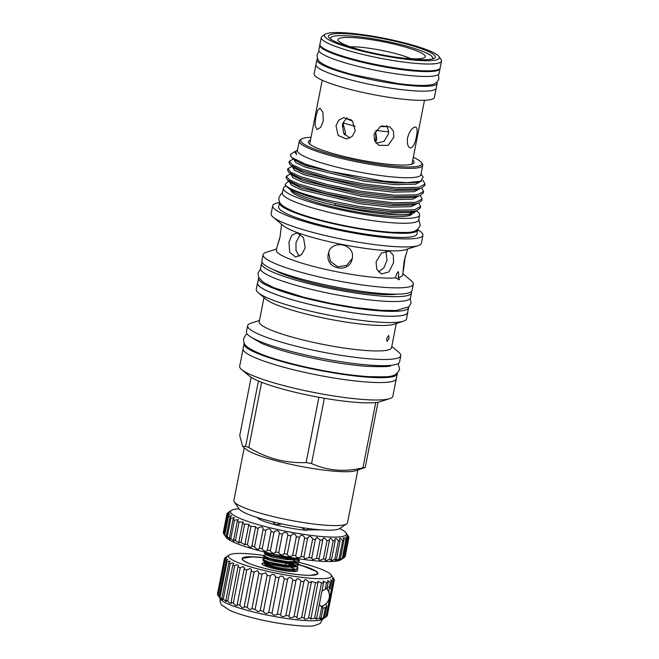 <?xml version="1.0" encoding="UTF-8"?>
<svg xmlns="http://www.w3.org/2000/svg" width="659" height="659" viewBox="0 0 659 659"><rect width="100%" height="100%" fill="white"/><g stroke="black" fill="none" stroke-linecap="round" stroke-linejoin="round"><path stroke-width="0.99" d="M265.676 566.114A1.738 1.351 -68.3 0 1 267.892 566.905M295.726 571.427A1.738 1.582 -98.1 0 0 292.868 571.518M436.901 82.153A61.271 9.028 -168.9 0 1 437.148 83.347L434.396 97.392A61.271 9.028 -168.9 0 1 428.951 99.913A61.271 9.028 -168.9 0 1 360.597 91.93A61.271 9.028 -168.9 0 1 314.145 73.8L315.941 64.623A61.271 9.028 -168.9 0 0 362.392 82.754A61.271 9.028 -168.9 0 0 430.747 90.736A61.271 9.028 -168.9 0 0 436.192 88.215A61.271 9.028 -168.9 0 1 351.008 79.97A61.271 9.028 -168.9 0 1 315.941 64.623L316.897 59.755A61.271 9.028 -168.9 0 1 317.58 58.75M437.148 83.347A61.271 9.028 -168.9 0 1 351.964 75.101A61.271 9.028 -168.9 0 1 316.897 59.755M319.912 44.705A61.271 9.028 11.1 0 0 319.78 45.067A61.271 9.028 11.1 0 0 354.847 60.422A61.271 9.028 11.1 0 0 440.031 68.66A61.271 9.028 11.1 0 0 440.047 68.272M319.78 45.067L318.824 49.936A61.271 9.028 11.1 0 0 353.891 65.29A61.271 9.028 11.1 0 0 439.075 73.528L440.031 68.66M408.596 307.11A76.419 11.261 -168.9 0 1 408.58 307.671L407.624 312.539A76.419 11.261 -168.9 0 1 301.377 302.267A76.419 11.261 -168.9 0 1 257.636 283.115L258.592 278.246A76.419 11.261 -168.9 0 1 258.789 277.719M408.58 307.671A76.419 11.261 -168.9 0 1 302.333 297.398A76.419 11.261 -168.9 0 1 258.592 278.246M397.064 294.153A67.926 10.009 -168.9 0 1 308.684 282.217A67.926 10.009 -168.9 0 1 274.366 270.083M411.257 291.715A76.419 11.261 -168.9 0 1 411.455 292.991L410.499 297.86A76.419 11.261 -168.9 0 1 304.252 287.579A76.419 11.261 -168.9 0 1 260.519 268.435L261.475 263.567A76.419 11.261 -168.9 0 1 262.142 262.463M411.455 292.991A76.419 11.261 -168.9 0 1 305.208 282.711A76.419 11.261 -168.9 0 1 261.475 263.567M333.347 33.922A54.417 8.023 -168.9 0 1 394.057 41.006A54.417 8.023 -168.9 0 1 435.311 57.111A54.417 8.023 -168.9 0 1 430.484 59.351A54.417 8.023 -168.9 0 1 369.765 52.267A54.417 8.023 -168.9 0 1 328.512 36.163A54.417 8.023 -168.9 0 1 333.347 33.922M434.182 60.323A58.569 8.633 -168.9 0 1 364.699 51.723A58.569 8.633 -168.9 0 1 325.324 34.227A58.569 8.633 -168.9 0 1 329.64 32.95A58.569 8.633 -168.9 0 1 390.762 39.647A58.569 8.633 -168.9 0 1 438.993 56.526A58.569 8.633 -168.9 0 1 434.182 60.323M438.993 56.526L441.11 59.607A61.271 9.028 -168.9 0 1 441.522 61.056A61.271 9.028 -168.9 0 1 436.077 63.577A61.271 9.028 -168.9 0 1 367.722 55.595A61.271 9.028 -168.9 0 1 321.271 37.464A61.271 9.028 -168.9 0 1 322.202 36.278L325.324 34.227M441.522 61.056L440.179 67.91A61.271 9.028 -168.9 0 1 439.248 69.096A61.271 9.028 -168.9 0 1 434.734 70.431A61.271 9.028 -168.9 0 1 370.795 63.429A61.271 9.028 -168.9 0 1 320.34 45.768A61.271 9.028 -168.9 0 1 319.928 44.318L321.271 37.464M439.248 69.096L438.359 69.681A60.496 8.913 -168.9 0 1 433.902 70.999A60.496 8.913 -168.9 0 1 370.762 64.088A60.496 8.913 -168.9 0 1 320.941 46.649L320.34 45.768M386.578 338.66L388.678 335.505L389.098 338.298L387.113 341.477L386.578 338.66M263.987 297.555L259.242 321.749A67.407 9.934 11.1 0 0 297.819 338.644A67.407 9.934 11.1 0 0 391.537 347.705L396.281 323.511M257.768 282.464A76.559 11.285 11.1 0 0 257.504 283.09L256.269 289.392A76.559 11.285 11.1 0 0 258.254 292.744L265.989 299.235A67.407 9.934 11.1 0 0 302.819 313.165A67.407 9.934 11.1 0 0 393.802 324.31L403.415 321.23A76.559 11.285 11.1 0 0 406.521 318.865L407.756 312.572A76.559 11.285 11.1 0 0 407.748 311.888M258.254 292.744A76.559 11.285 11.1 0 0 300.084 308.569A76.559 11.285 11.1 0 0 403.415 321.23M259.498 320.472L250.807 323.256A78.042 11.5 11.1 0 0 247.644 325.661A78.042 11.5 11.1 0 0 292.299 345.217A78.042 11.5 11.1 0 0 400.804 355.712A78.042 11.5 11.1 0 0 398.777 352.293L391.792 346.428M257.504 283.09A76.559 11.285 11.1 0 0 301.32 302.275A76.559 11.285 11.1 0 0 407.756 312.572M247.644 325.661L246.425 331.881A78.042 11.5 11.1 0 0 291.08 351.428A78.042 11.5 11.1 0 0 399.585 361.931L400.804 355.712M398.168 271.665C396.965 273.007 396.133 275.058 395.664 277.826L399.082 279.787C399.725 279.548 399.428 278.782 398.193 277.464C398.835 274.688 398.827 272.752 398.168 271.665L397.772 271.953M288.955 242.059L291.904 235.247L296.888 232.775L303.494 237.602L305.199 247.85L301.583 254.629L295.677 257.059L289.655 252.265L288.955 242.059M281.558 224.249L280.1 236.713L277.077 246.614L279.745 238.385M277.077 246.614L276.368 250.222A64.376 9.49 11.1 0 0 313.206 266.351A64.376 9.49 11.1 0 0 395.664 277.826M279.515 202.577A76.559 11.285 11.1 0 0 272.686 205.732L271.104 213.788A76.559 11.285 11.1 0 0 273.09 217.141L283.386 225.773A64.376 9.49 11.1 0 0 318.561 239.085A64.376 9.49 11.1 0 0 405.45 249.72L418.243 245.618A76.559 11.285 11.1 0 0 421.348 243.262L422.93 235.214A76.559 11.285 11.1 0 0 417.798 229.711M328.33 253.913C330.53 238.739 355.86 243.698 352.186 258.616C349.896 274.169 324.566 269.169 328.33 253.913L328.479 253.27M299.301 256.244L295.99 250.519L296.015 242.413L300.446 234.126M405.376 256.063L405.021 257.727C403.3 273.081 402.361 276.78 404.14 261.203L407.666 249.011M385.894 250.922L386.981 260.371L383.851 267.949L378.447 271.928M376.042 261.837L381.553 252.998L389.609 251.087L393.349 255.288L393.538 262.71L388.967 271.879L381.446 273.987L376.849 269.473L376.042 261.837M276.607 249.003L266.178 252.348A76.559 11.285 11.1 0 0 263.073 254.703A76.559 11.285 11.1 0 0 306.888 273.88A76.559 11.285 11.1 0 0 413.325 284.177A76.559 11.285 11.1 0 0 411.34 280.825L402.954 273.79M273.09 217.141A76.559 11.285 11.1 0 0 314.92 232.965A76.559 11.285 11.1 0 0 418.243 245.618M263.073 254.703L261.845 260.989A76.559 11.285 11.1 0 0 305.652 280.174A76.559 11.285 11.1 0 0 412.089 290.471L413.325 284.177M272.686 205.732A76.559 11.285 11.1 0 0 316.493 224.917A76.559 11.285 11.1 0 0 422.93 235.214M279.696 202.206A70.48 10.387 11.1 0 0 279.457 202.783L278.65 206.91A70.48 10.387 11.1 0 0 318.981 224.562A70.48 10.387 11.1 0 0 416.966 234.044L417.773 229.925A70.48 10.387 11.1 0 0 417.773 229.299M279.457 202.783A70.48 10.387 11.1 0 0 319.788 220.444A70.48 10.387 11.1 0 0 417.773 229.925M397.27 373.233A78.083 11.508 -168.9 0 1 397.27 373.925L396.314 378.793A78.083 11.508 -168.9 0 1 287.761 368.29A78.083 11.508 -168.9 0 1 243.072 348.726L244.028 343.858A78.083 11.508 -168.9 0 1 244.291 343.215M397.27 373.925A78.083 11.508 -168.9 0 1 288.716 363.422A78.083 11.508 -168.9 0 1 244.028 343.858M344.146 134.139L345.489 132.756M374.798 131.948L375.877 133.48L376.75 139.337L375.581 142.369M342.944 123.052L345.514 132.657L344.764 134.963M375.482 132.83L376.009 137.986L374.823 141.067M315.875 116.742L317.654 110.407L320.002 108.125L322.926 112.351L323.264 121.198L320.603 127.418L317.111 129.543L315.002 125.424L315.875 116.742M349.838 138.036L343.603 133.233L342.466 124.815L343.026 122.813L347.013 117.788M335.983 125.737L338.71 120.243L343.71 117.623L352.483 121.099L355.275 130.787L352.252 136.314L346.741 139.016L338.149 135.507L335.983 125.737M386.833 125.638L388.67 131.825L388.439 133.892L384.057 141.331L376.264 143.25M373.958 134.477L380.276 126.553L389.823 126.767L393.407 131.1L393.851 137.163L388.06 145.408L378.653 145.277L374.642 140.68L373.958 134.477M415.038 126.989C417.271 127.146 417.715 130.342 416.389 136.586C415.219 143.085 413.391 146.883 410.919 147.97C408.02 147.641 406.9 144.272 407.55 137.846C409.396 131.528 411.891 127.912 415.038 126.989L415.689 127.022M410.919 147.97L410.219 147.929M411.076 58.717A36.764 5.42 11.1 0 0 350.349 46.797M310.48 140.087A53.89 7.941 11.1 0 0 308.404 142.443A53.89 7.941 11.1 0 0 339.179 155.236A53.89 7.941 11.1 0 0 413.77 163.119A53.89 7.941 11.1 0 0 412.74 160.153M299.268 141.125L297.423 150.483A62.91 9.267 11.1 0 0 333.429 166.249A62.91 9.267 11.1 0 0 420.895 174.709L422.732 165.343A62.91 9.267 -168.9 0 1 335.266 156.883A62.91 9.267 -168.9 0 1 299.268 141.125A62.91 9.267 -168.9 0 1 300.216 139.897L301.558 139.024A61.757 9.102 11.1 0 0 335.958 155.689A61.757 9.102 11.1 0 0 396.982 166.455A61.757 9.102 11.1 0 0 421.406 162.534A61.757 9.102 11.1 0 0 413.292 157.344M297.563 149.807L295.693 151.595L296.542 154.634L294.738 151.652L295.858 151.191M294.738 151.652L291.575 153.728A68.8 10.14 11.1 0 0 290.528 155.063A68.8 10.14 11.1 0 0 290.924 156.587L291.929 157.608L305.504 164.173L330.381 171.48L384.428 181.2L406.809 182.675L420.582 181.34L423.16 177.131L421.027 174.025M311.032 137.286A61.757 9.102 11.1 0 0 301.558 139.024M420.664 206.473L414.462 209.776L392.039 210.246L359.147 206.448L324.558 199.562C301.089 193.73 287.934 188.771 285.083 184.685A68.8 10.14 11.1 0 0 286.714 186.621A68.8 10.14 11.1 0 0 324.302 200.838A68.8 10.14 11.1 0 0 334.764 203.425L358.858 207.923L391.751 211.72L414.165 211.259L416.916 210.6L420.376 207.956L420.664 206.473L418.77 202.972M422.131 198.977L421.842 200.46L418.383 203.104L415.64 203.763L393.217 204.232L360.325 200.435L325.735 193.548L298.684 185.599L287.456 180.031L286.088 177.716L286.377 176.233L289.441 179.75L298.972 184.125L326.024 192.074L360.613 198.952L393.514 202.75L415.928 202.288L422.131 198.985L420.244 195.484M290.594 173.935L286.377 176.233M423.605 191.489L423.309 192.972L419.857 195.616L417.106 196.275L394.692 196.736L361.791 192.939L327.202 186.06L300.15 178.111L288.93 172.543L287.555 170.228L287.843 168.745L290.907 172.254L300.438 176.628L327.49 184.578L362.088 191.456L394.98 195.262L417.394 194.792L423.605 191.489L421.711 187.988M313.824 166.941L308.247 166.472M292.061 166.447L287.843 168.745M425.071 183.993L424.783 185.476L421.323 188.12L418.58 188.779L396.158 189.248L363.266 185.451L328.676 178.564L301.624 170.615L290.397 165.047L289.029 162.732L289.317 161.249L292.374 164.766L301.913 169.141L328.965 177.09L363.554 183.968L396.446 187.766L418.869 187.304L425.071 183.993L422.856 180.22M293.535 158.951L289.317 161.249M286.714 186.621L290.71 189.973A64.071 9.44 11.1 0 0 325.719 203.211A64.071 9.44 11.1 0 0 412.196 213.804L408.753 214.348C395.491 215.963 363.414 212.322 335.34 205.246L334.764 203.425M285.083 184.685L287.464 181.966L289.128 181.431M387.426 126.536A35.512 5.231 -168.9 0 1 381.866 125.943M351.165 119.856A35.512 5.231 -168.9 0 1 346.148 118.389M366.766 51.567A44.483 6.557 -168.9 0 1 338.265 40.627A44.483 6.557 -168.9 0 1 341.922 37.744A44.483 6.557 -168.9 0 1 394.692 44.268A44.483 6.557 -168.9 0 1 424.594 57.564A44.483 6.557 -168.9 0 1 421.315 58.527A44.483 6.557 -168.9 0 1 394.066 56.921M290.833 190.072A61.789 9.102 11.1 0 0 326.221 205.254A61.789 9.102 11.1 0 0 412.04 213.854M330.9 39.285A51.987 7.661 -168.9 0 1 330.604 38.123A51.987 7.661 -168.9 0 1 335.225 35.99A51.987 7.661 -168.9 0 1 393.217 42.761A51.987 7.661 -168.9 0 1 432.634 58.149A51.987 7.661 -168.9 0 1 431.925 59.104M286.179 186.143A69.475 10.239 11.1 0 0 283.321 188.293A69.475 10.239 11.1 0 0 323.083 205.699A69.475 10.239 11.1 0 0 419.668 215.048A69.475 10.239 11.1 0 0 416.257 210.814L413.234 213.467M283.321 188.293L282.365 193.161A69.475 10.239 11.1 0 0 322.127 210.567A69.475 10.239 11.1 0 0 418.712 219.917L419.668 215.048M243.047 349.089L239.687 366.19A78.042 11.5 11.1 0 0 241.713 369.617A78.042 11.5 11.1 0 0 284.35 385.746A78.042 11.5 11.1 0 0 389.683 398.646A78.042 11.5 11.1 0 0 392.855 396.24L396.207 379.139M389.683 398.646L380.276 401.669A69.08 10.182 -168.9 0 1 378.027 402.204L365.226 467.486A69.088 10.182 -168.9 0 1 362.944 467.808L375.754 402.534A69.088 10.182 11.1 0 0 378.027 402.204L378.027 402.204A69.08 10.182 -168.9 0 1 375.745 402.534L375.745 402.534A69.08 10.182 -168.9 0 1 324.368 398.258L311.55 463.532A69.088 10.182 -168.9 0 1 306.106 462.569L318.915 397.286A69.088 10.182 11.1 0 0 324.36 398.258L324.368 398.258A69.08 10.182 -168.9 0 1 318.907 397.286L318.907 397.286A69.08 10.182 -168.9 0 1 287.027 390.243A69.08 10.182 -168.9 0 1 261.623 382.286A69.08 10.182 -168.9 0 1 258.452 380.993A69.08 10.182 -168.9 0 1 249.283 375.968L241.713 369.617M251.161 377.31L239.736 435.541L242.669 446.431L245.939 449.183A57.893 8.534 11.1 0 0 277.571 461.143A57.893 8.534 11.1 0 0 355.712 470.715L365.226 467.486M248.805 447.56A69.088 10.182 -168.9 0 1 245.642 446.275L258.452 380.993A69.088 10.182 11.1 0 0 261.615 382.286L248.805 447.56C257.578 452.857 266.837 456.835 276.591 459.496C286.278 461.943 296.122 462.964 306.106 462.569M242.669 446.431L245.642 446.275M275.05 524.704L275.124 524.325A31.459 4.638 11.1 0 0 275.66 524.465A31.459 4.638 11.1 0 0 276.203 524.605L276.129 524.984M275.124 524.325L272.818 521.846M244.225 447.741L233.871 500.511A57.893 8.534 11.1 0 0 234.258 501.878L239.159 509.003A51.641 7.611 11.1 0 0 268.37 520.717A51.641 7.611 11.1 0 0 339.377 528.666L346.609 523.921A57.893 8.534 11.1 0 0 347.491 522.801L357.845 470.032M234.258 501.878A57.893 8.534 11.1 0 0 267.002 515.017A57.893 8.534 11.1 0 0 346.609 523.921M266.187 558.115L263.073 559.137L262.966 560.661L273.197 564.03L286.896 566.246L297.53 566.122L298.782 564.491L297.242 562.704M287.81 563L285.026 562.201M269.333 559.129L266.022 558.857M262.85 559.384L269.391 562.251L287.052 565.438L298.782 564.491M266.804 554.4L263.814 555.389L263.699 556.913L273.93 560.29L287.629 562.498L298.263 562.374L299.516 560.743L297.983 558.956M288.543 559.252L285.759 558.453M270.066 555.38L266.763 555.117M263.584 555.636L270.132 558.502L287.794 561.699L299.516 560.743M295.611 558.28L288.527 557.951L274.828 555.735L270.865 554.754L264.317 551.962L264.44 553.165L270.709 555.562L288.37 558.75L298.585 558.741M265.338 561.896L264.374 562.201L264.185 563.157L273.139 566.361C283.032 568.865 296.426 570.167 297.876 568.56A18.122 2.669 11.1 0 0 298.033 568.297A18.122 2.669 11.1 0 0 296.064 566.592M294.145 565.768A18.122 2.669 11.1 0 0 287.662 563.758M264.185 563.157L265.725 564.45A14.819 2.183 11.1 0 0 273.823 567.514A14.819 2.183 11.1 0 0 293.832 569.969L297.876 568.56L296.509 566.443M295.183 565.719L289.927 563.667M298.56 564.862L296.245 563.025M299.293 561.114L296.978 559.277M269.424 563.107A14.819 2.183 11.1 0 0 266.491 563.223M265.824 562.003L265.025 562.069M286.401 563.437L285.215 565.101M262.966 560.661L265.19 562.531L270.594 564.532L285.709 567.177L294.771 567.004L297.53 566.122M295.603 565.686L292.514 563.667M263.699 556.913L265.923 558.783L271.327 560.784L286.443 563.429L295.504 563.264L298.263 562.374M295.842 561.419L293.247 559.928M264.44 553.165L266.664 555.035L272.06 557.044L287.184 559.68L296.237 559.516L299.005 558.626M294.384 569.252A14.819 2.183 11.1 0 0 287.925 566.345M305.842 530.273L301.484 527.554M281.97 523.946L276.203 524.605M305.916 529.877A31.459 4.638 11.1 0 0 306.88 529.96L319.64 529.737M308.56 528.567L306.88 529.96M257.76 517.686L257.677 518.122M311.55 463.532C327.465 470.79 344.599 472.215 362.944 467.808M290.924 156.587L290.528 155.063M421.406 162.534L422.312 163.852A62.91 9.267 -168.9 0 1 422.732 165.343M351.544 120.169A36.764 5.42 -168.9 0 1 345.934 118.562M387.558 126.775A36.764 5.42 -168.9 0 1 381.413 126.091M355.176 126.223A36.764 5.42 -168.9 0 1 343.026 122.813M388.67 131.825A36.764 5.42 -168.9 0 1 375.77 130.293M342.235 126.635L343.463 123.67M398.193 277.464A64.376 9.49 11.1 0 0 402.715 275.009L404.14 261.203M352.203 258.55L346.543 265.495L337.663 266.722L330.398 261.45L328.66 252.669M352.186 258.616L352.046 259.259M248.649 563.288L244.53 561.221A38.214 5.634 -168.9 0 1 242.496 558.791A38.214 5.634 -168.9 0 1 242.866 558.206L251.664 556.954A38.214 5.634 -168.9 0 1 265.017 558.016M298.758 564.606A38.593 5.684 -168.9 0 1 310.875 575.323A38.593 5.684 -168.9 0 1 264.226 568.289A38.593 5.684 -168.9 0 1 247.924 562.975A38.593 5.684 -168.9 0 1 264.786 557.819M326.963 587.91A10.808 4.168 -75.3 0 1 327.49 589.747M323.363 605.514A10.808 4.168 -75.3 0 1 321.864 606.955M321.328 606.642A10.42 4.02 104.7 0 0 322.193 606M326.707 588.759A10.42 4.02 104.7 0 0 326.502 588.223M263.715 555.446A52.489 7.735 11.1 0 0 229.299 554.927A52.489 7.735 11.1 0 0 258.542 569.096A52.489 7.735 11.1 0 0 310.405 578.24A52.489 7.735 11.1 0 0 331.164 574.912L333.891 578.866A55.966 8.246 -168.9 0 1 334.064 579.162C332.301 576.666 332.375 576.954 334.286 580.011A55.966 8.246 -168.9 0 1 334.261 580.192A55.966 8.246 -168.9 0 1 334.162 580.497L332.383 578.635L333.553 581.189A55.966 8.246 -168.9 0 1 332.91 581.559L330.678 579.698L331.477 582.07L330.175 588.718L329.327 587.499L327.811 587.054M330.175 588.718L328.75 589.517L329.08 593.215M325.867 604.212L326.757 606.14L324.549 617.392A55.966 8.246 -168.9 0 1 323.412 617.648C320.117 619.551 319.384 619.658 321.197 617.961A55.966 8.246 -168.9 0 1 319.582 618.101L315.834 619.271L316.641 618.208A55.966 8.246 -168.9 0 1 314.59 618.216L310.471 619.015L310.999 618.126A55.966 8.246 -168.9 0 1 308.569 618.002L308.239 618.208C305.084 619.699 303.807 619.534 304.4 617.705A55.966 8.246 -168.9 0 1 301.649 617.467L300.883 617.944C297.983 619.065 296.698 618.743 297.02 616.972A55.966 8.246 -168.9 0 1 294.013 616.61L292.86 617.335C290.215 618.084 288.939 617.623 289.037 615.943A55.966 8.246 -168.9 0 1 285.849 615.465L284.367 616.379C281.978 616.783 280.734 616.206 280.635 614.625A55.966 8.246 -168.9 0 1 277.348 614.056L275.619 615.111C273.485 615.201 272.291 614.526 272.043 613.076A55.966 8.246 -168.9 0 1 268.724 612.417L266.813 613.554C264.951 613.381 263.822 612.631 263.452 611.313A55.966 8.246 -168.9 0 1 260.198 610.588L258.188 611.758L255.082 609.394A55.966 8.246 -168.9 0 1 251.969 608.619L251.952 608.702M322.49 607.919L325.332 607.87L326.757 606.14M326.979 587.894A10.832 4.185 -75.3 0 1 327.507 589.78M323.396 605.497A10.832 4.185 -75.3 0 1 321.872 606.972M331.477 582.07A55.966 8.246 -168.9 0 1 330.34 582.325L327.63 580.53L328.124 582.638A55.966 8.246 -168.9 0 1 326.51 582.77L323.322 581.09L323.569 582.885A55.966 8.246 -168.9 0 1 321.526 582.894L317.86 581.378L317.926 582.795A55.966 8.246 -168.9 0 1 315.496 582.68L308.569 618.002M315.496 582.68L311.369 581.386L311.336 582.383A55.966 8.246 -168.9 0 1 308.585 582.136L301.649 617.467M308.585 582.136L308.074 581.287C305.834 579.055 304.458 579.17 303.956 581.65A55.966 8.246 -168.9 0 1 300.941 581.287L294.013 616.61M300.941 581.287L300.191 579.978C298.049 578.174 296.641 578.38 295.965 580.612A55.966 8.246 -168.9 0 1 292.777 580.142L285.849 615.465M292.777 580.142L291.813 578.429C289.779 577.037 288.362 577.325 287.571 579.302A55.966 8.246 -168.9 0 1 284.276 578.734L277.348 614.056M284.276 578.734L283.156 576.683C281.236 575.678 279.844 576.032 278.971 577.745A55.966 8.246 -168.9 0 1 275.66 577.095L268.724 612.417M275.66 577.095L274.424 574.772C272.653 574.113 271.302 574.516 270.379 575.991A55.966 8.246 -168.9 0 1 267.126 575.266L260.198 610.588M267.126 575.266L265.841 572.762L262.01 574.063A55.966 8.246 -168.9 0 1 258.896 573.297L251.969 608.619L249.95 609.756L247.141 607.359A55.966 8.246 -168.9 0 1 244.242 606.552L244.217 606.98M247.141 607.359L254.069 572.028L257.611 570.678L258.921 573.182M254.069 572.028A55.966 8.246 -168.9 0 1 251.17 571.229L244.242 606.552C244.332 607.647 243.682 607.993 242.298 607.598L239.818 605.259A55.966 8.246 -168.9 0 1 237.207 604.443L237.24 605.193M239.818 605.259L246.746 569.928L249.942 568.593C251.334 569.014 251.738 569.887 251.17 571.229L251.343 570.661M246.746 569.928A55.966 8.246 -168.9 0 1 244.143 569.121L237.207 604.443C237.504 605.745 236.902 606.041 235.42 605.333L233.302 603.142A55.966 8.246 -168.9 0 1 231.045 602.342L231.21 603.389L229.48 603.034L227.75 601.066A55.966 8.246 -168.9 0 1 225.897 600.291L226.268 601.609L223.294 599.089A55.966 8.246 -168.9 0 1 221.902 598.356L222.544 599.888M244.143 569.121L244.514 568.14L243.023 566.551L240.23 567.819L233.302 603.142M240.23 567.819A55.966 8.246 -168.9 0 1 237.973 567.012L231.045 602.342M237.973 567.012L238.607 565.694L237.026 564.606L234.678 565.743L227.75 601.066M234.678 565.743A55.966 8.246 -168.9 0 1 232.833 564.969L225.897 600.291M232.833 564.969L233.772 563.379L232.083 562.794L230.222 563.758L223.294 599.089M230.222 563.758A55.966 8.246 -168.9 0 1 228.83 563.033L221.902 598.356C222.956 600.341 222.66 600.398 221.012 598.52L220.048 597.243A55.966 8.246 -168.9 0 1 219.142 596.584C220.51 598.792 220.353 598.743 218.681 596.42L218.096 595.588A55.966 8.246 -168.9 0 1 217.874 595.299A55.966 8.246 -168.9 0 1 217.701 595.003L224.628 559.68C227.223 557.572 227.264 557.217 224.744 558.618L217.478 594.154A55.966 8.246 -168.9 0 1 217.495 593.973L224.431 558.643A55.966 8.246 -168.9 0 1 224.53 558.346C227.479 556.245 227.684 556.015 225.139 557.654L225.081 557.959M228.83 563.033L230.123 561.246L228.343 561.163L226.976 561.921L220.048 597.243M226.976 561.921A55.966 8.246 -168.9 0 1 226.07 561.254L219.142 596.584C220.51 598.792 220.353 598.743 218.681 596.42M226.07 561.254L227.75 559.359L225.024 560.257L218.096 595.588M226.712 557.753L224.744 558.618M331.164 574.912A52.489 7.735 11.1 0 0 301.476 563A52.489 7.735 11.1 0 0 298.576 562.259M295.973 580.546L289.029 615.984M303.997 581.18L296.912 617.302M333.989 579.549L332.713 577.35M333.553 581.189L326.617 616.511A55.966 8.246 -168.9 0 1 326.485 616.602L322.465 619.238A52.489 7.735 -168.9 0 1 250.288 611.165A52.489 7.735 -168.9 0 1 220.6 599.253L217.874 595.299M334.261 580.192L327.334 615.522A55.966 8.246 -168.9 0 1 327.235 615.819L326.683 616.206M326.485 616.602A55.966 8.246 -168.9 0 1 325.983 616.882C322.828 618.883 322.35 619.048 324.549 617.392L323.05 618.595M320.06 619.13L321.197 617.961L323.116 608.183L321.79 606.84L319.582 618.101M304.12 618.323L311.336 582.383M328.124 582.638L327.111 587.812L325.208 589.418L326.51 582.77M330.34 582.325L329.327 587.499M325.332 607.87L323.412 617.648M323.569 582.885L316.641 618.208M321.526 582.894L314.59 618.216M317.926 582.795L310.999 618.126M287.571 579.302L280.635 614.625M278.971 577.745L272.043 613.076M270.379 575.991L263.452 611.313M262.01 574.063L255.082 609.394M225.024 560.257A55.966 8.246 -168.9 0 1 224.628 559.68M227.034 556.484L225.139 557.654A55.966 8.246 -168.9 0 1 225.279 557.555L229.299 554.927M334.162 580.497L327.235 615.819M332.91 581.559L325.983 616.882M296.097 561.649A52.489 7.735 11.1 0 0 294.128 561.18M321.79 606.84L319.31 604.616M322.012 590.851L325.208 589.418M310.224 575.34L317.111 574.096A38.214 5.634 -168.9 0 0 317.481 573.503A38.214 5.634 -168.9 0 0 315.447 571.081L303.222 566.097A38.214 5.634 -168.9 0 0 298.725 564.771M296.377 569.376A18.098 2.669 -168.9 0 1 297.275 571.007A18.098 2.669 -168.9 0 1 272.381 568.223A18.098 2.669 -168.9 0 1 262.15 564.112A18.098 2.669 -168.9 0 1 263.592 562.951M239.011 508.781A59.055 8.699 11.1 0 0 231.424 510.379A59.055 8.699 11.1 0 0 257.389 524.416A59.055 8.699 11.1 0 0 322.037 536.558A59.055 8.699 11.1 0 0 346.024 532.859L348.446 536.377A62.144 9.16 -168.9 0 1 348.562 536.558L348.883 537.456A62.144 9.16 -168.9 0 1 348.866 537.851A62.144 9.16 -168.9 0 1 348.85 537.917L348.001 536.772C346.642 535.256 346.774 535.882 348.413 538.658A62.144 9.16 -168.9 0 1 347.952 539.037L345.711 536.945L346.758 539.622A62.144 9.16 -168.9 0 1 345.884 539.902L344.352 538.074L343.224 537.843L343.965 540.314A62.144 9.16 -168.9 0 1 342.688 540.495L340.802 538.378L339.599 538.51L340.077 540.726A62.144 9.16 -168.9 0 1 338.421 540.808L336.189 538.444L334.912 538.938L335.176 540.85A62.144 9.16 -168.9 0 1 333.174 540.825L330.596 538.271L329.253 539.12L329.352 540.685A62.144 9.16 -168.9 0 1 327.045 540.553L324.137 537.859L322.77 538.881L322.721 540.232A62.144 9.16 -168.9 0 1 320.15 539.993L316.938 537.217L315.414 539.49A62.144 9.16 -168.9 0 1 312.638 539.161C312.045 537.398 310.883 536.467 309.145 536.36L307.564 538.494A62.144 9.16 -168.9 0 1 304.631 538.074C304.12 536.113 302.876 535.182 300.891 535.306L299.343 537.25A62.144 9.16 -168.9 0 1 296.311 536.747C295.891 534.581 294.581 533.683 292.357 534.062L290.891 535.783A62.144 9.16 -168.9 0 1 287.818 535.207C287.53 532.834 286.154 531.994 283.7 532.67L282.382 534.128A62.144 9.16 -168.9 0 1 279.325 533.485C279.194 530.923 277.777 530.149 275.083 531.154L273.979 532.307A62.144 9.16 -168.9 0 1 271.006 531.615L271.006 531.607C271.047 528.889 269.605 528.188 266.689 529.531L265.849 530.363A62.144 9.16 -168.9 0 1 263.015 529.638C263.271 526.763 261.821 526.162 258.666 527.834L258.147 528.329A62.144 9.16 -168.9 0 1 255.503 527.587L251.886 546.014A62.144 9.16 11.1 0 0 254.531 546.764L254.852 547.308C257.191 549.763 258.707 550.018 259.399 548.066A62.144 9.16 11.1 0 0 262.233 548.79L262.735 549.68C264.992 551.731 266.541 551.855 267.389 550.051L267.389 550.051A62.144 9.16 11.1 0 0 270.363 550.735L271.014 551.921C273.18 553.585 274.745 553.585 275.709 551.913A62.144 9.16 11.1 0 0 278.765 552.555L279.515 553.98C281.591 555.265 283.148 555.15 284.202 553.634A62.144 9.16 11.1 0 0 287.275 554.211L288.09 555.834C290.051 556.756 291.583 556.534 292.695 555.175A62.144 9.16 11.1 0 0 295.726 555.677L296.55 557.423C298.395 558.025 299.878 557.72 301.015 556.501A62.144 9.16 11.1 0 0 303.947 556.921L303.881 557.168M255.503 527.587L255.783 526.755L251.021 526.253A62.144 9.16 -168.9 0 1 248.624 525.495L245.008 543.93A62.144 9.16 11.1 0 0 247.405 544.68L247.504 544.845C249.942 547.695 251.408 548.09 251.886 546.014L251.886 546.591M263.13 529.202L259.366 548.354M271.006 531.615L267.389 550.051M279.325 533.485L275.709 551.913M287.818 535.207L284.202 553.634M296.311 536.747L292.695 555.175M304.631 538.074L301.015 556.501M312.638 539.161L309.022 557.596A62.144 9.16 11.1 0 0 311.798 557.926L311.6 558.453M307.613 538.148L303.947 556.921L304.755 558.733L309.022 557.596M320.15 539.993L316.534 558.428A62.144 9.16 11.1 0 0 319.104 558.659L318.717 559.549L319.714 560.405L323.429 558.98A62.144 9.16 11.1 0 0 325.735 559.112L325.134 560.101L326.189 560.727L329.558 559.252A62.144 9.16 11.1 0 0 331.559 559.285L330.694 560.43L331.815 560.71L334.805 559.236A62.144 9.16 11.1 0 0 336.461 559.161L335.299 560.422L336.494 560.331L339.072 558.931A62.144 9.16 11.1 0 0 340.349 558.75C338.512 560.125 338.438 560.414 340.126 559.623L342.268 558.338A62.144 9.16 11.1 0 0 343.141 558.049C340.983 559.549 340.818 559.73 342.639 558.577L344.336 557.473A62.144 9.16 11.1 0 0 344.797 557.094L348.413 538.658M315.455 538.798L311.798 557.926L312.523 559.738L316.534 558.428M327.045 540.553L323.429 558.98M333.174 540.825L329.558 559.252M338.421 540.808L334.805 559.236M342.688 540.495L339.072 558.931M345.884 539.902L342.268 558.338M347.952 539.037L344.336 557.473L343.734 557.86M348.85 537.917L345.234 556.344A62.144 9.16 11.1 0 0 345.25 556.287A62.144 9.16 11.1 0 0 345.258 556.221M343.43 558.058L340.736 559.829A59.055 8.699 -168.9 0 1 317.243 560.982A59.055 8.699 -168.9 0 1 226.136 537.349L224.184 534.408A62.144 9.16 11.1 0 0 224.793 534.984C227.207 538.279 227.684 538.642 226.235 536.064A62.144 9.16 11.1 0 0 227.248 536.698L230.073 539.54L229.414 537.876A62.144 9.16 11.1 0 0 230.823 538.568L234.069 541.27L233.657 539.82A62.144 9.16 11.1 0 0 235.436 540.545L239.11 543.057L238.887 541.855A62.144 9.16 11.1 0 0 241.005 542.596L245.082 544.861L245.008 543.93M346.758 539.622L343.141 558.049C340.983 559.549 340.818 559.73 342.639 558.577M338.858 560.076L340.126 559.623M346.024 532.859A59.055 8.699 11.1 0 0 339.607 528.518M348.001 536.772L347.013 535.841M348.034 535.792L347.104 534.548M318.948 529.679L318.421 530.215M248.624 525.495L249.11 524.325L244.621 524.169A62.144 9.16 -168.9 0 1 242.504 523.419L243.253 521.944L239.052 522.117A62.144 9.16 -168.9 0 1 237.273 521.393L238.311 519.663L234.439 520.14A62.144 9.16 -168.9 0 1 233.031 519.449L234.39 517.537L230.864 518.271A62.144 9.16 -168.9 0 1 229.851 517.628L231.556 515.602L228.401 516.549A62.144 9.16 -168.9 0 1 227.8 515.972L229.876 513.888L227.1 515.017A62.144 9.16 -168.9 0 1 226.918 514.514C229.975 512.158 229.999 511.886 226.976 513.691A62.144 9.16 -168.9 0 1 227.223 513.27L228.014 512.735M229.373 512.438L226.976 513.691L223.36 532.126M226.918 514.514L223.302 532.942A62.144 9.16 11.1 0 0 223.483 533.444L224.184 534.408L227.8 515.972M227.1 515.017L223.483 533.444M228.401 516.549L224.793 534.984M229.851 517.628L226.235 536.064L227.182 537.892M230.864 518.271L227.248 536.698M233.031 519.449L229.414 537.876M234.439 520.14L230.823 538.568M237.273 521.393L233.657 539.82M239.052 522.117L235.436 540.545M242.504 523.419L238.887 541.855M244.621 524.169L241.005 542.596M251.021 526.253L247.405 544.68M258.147 528.329L254.531 546.764M265.849 530.363L262.233 548.79M273.979 532.307L270.363 550.735M282.382 534.128L278.765 552.555M290.891 535.783L287.275 554.211M299.343 537.25L295.726 555.677M322.721 540.232L319.104 558.659M329.352 540.685L325.735 559.112M335.176 540.85L331.559 559.285M340.077 540.726L336.461 559.161M343.965 540.314L340.349 558.75M256.936 517.299C258.485 519.407 264.597 521.895 275.281 524.762C286.311 527.587 296.83 529.449 306.814 530.363M230.065 511.285L228.039 512.603M296.542 154.634L295.759 151.405M421.678 180.92L415.804 184.19L394.65 184.668L363.628 181.118L305.479 167.205L295.825 162.674L293.881 159.247M420.203 188.482L414.33 191.678L393.184 192.156L362.153 188.614L304.005 174.701L294.351 170.17L292.415 166.735M303.98 164.882L307.852 165.005M418.729 195.97L412.863 199.175L391.718 199.652L360.687 196.102L302.539 182.189L292.884 177.658L290.94 174.231M417.262 203.466L411.389 206.662L390.243 207.14L359.213 203.598L301.072 189.685L291.418 185.154L289.474 181.719M415.788 210.954L408.753 214.348M420.582 181.34L416.117 182.568L394.972 183.045L363.941 179.495L305.792 165.582L295.183 160.335L294.235 159.19M421.323 188.12L414.651 190.056L393.505 190.533L362.475 186.991L304.326 173.078L293.708 167.831L290.397 165.047M300.323 163.325L303.058 163.259M419.857 195.616L413.177 197.552L392.031 198.03L361 194.479L302.86 180.566L292.242 175.319L288.93 172.543M298.848 170.813L301.962 170.747M418.383 203.104L411.71 205.048L390.565 205.517L359.534 201.975L301.385 188.062L290.767 182.815L287.456 180.031M416.916 210.6L410.244 212.536L389.09 213.014L358.059 209.463L335.34 205.246M262.035 563.898L263.921 562.868M296.163 569.219L297.217 570.29M267.126 565.702L264.877 564.606M294.103 571.196L294.655 570.365L294.087 570.488M319.071 51.122L317.045 54.689C317.193 59.022 318.758 61.839 321.74 63.157C325.95 66.304 336.197 70.118 352.483 74.607L397.937 83.569C415.137 85.752 424.635 85.744 429.61 84.978C434.429 84.69 437.543 82.556 438.927 78.594L438.4 74.533M282.431 192.856L281.171 193.779L278.946 197.585C278.403 204.125 282.785 206.629 294.235 211.728C301.303 214.579 310.208 217.412 320.925 220.221C346.782 226.795 370.663 230.839 392.575 232.355C409.173 232.314 415.961 234.126 420.211 225.304L418.77 219.612M253.254 338.545L261.755 343.421C269.218 346.65 279.457 349.987 292.456 353.413C318.799 360.127 343.52 364.435 366.618 366.346C383.291 366.931 391.331 366.659 390.738 365.523L390.729 365.523M247.076 333.907L245.65 335.027L243.632 338.685C243.08 345.44 247.669 348.084 259.597 353.488C267.521 356.733 277.62 359.971 289.894 363.191C315.686 369.996 348.059 375.49 369.452 376.668C387.896 376.709 395.276 378.373 399.593 369.287L398.217 363.554M410.302 298.387L411.035 303.165L409.05 306.699L396.364 310.496L381.454 310.381L354.699 307.531L330.917 303.445L303.445 297.176L273.847 287.703L263.213 282.274L258.542 277.2L258.056 272.974L260.503 268.996M322.226 80.225L309.697 144.066M330.604 38.123L330.439 38.955M265.157 564.763L265.289 564.088M283.082 565.793L284.54 567.053M296.599 566.419L297.333 567.028M297.333 562.671L298.066 563.288M298.074 558.923L298.807 559.54M294.243 570.472L294.375 569.788M432.634 58.149L432.469 58.972M291.929 157.608L295.183 160.335M424.487 100.292L411.957 164.124M320.826 606.371A10.709 10.709 0 0 0 326.337 588.355M323.281 618.101L320.183 623.472L314.705 625.564C306.995 627.648 275.363 623.941 251.104 617.417C242.224 615.094 235.123 612.738 229.802 610.358L221.91 605.143C222.157 605.184 219.356 603.496 220.279 597.886M348.866 537.851L345.25 556.287M231.424 510.379L229.645 511.541"/></g></svg>
